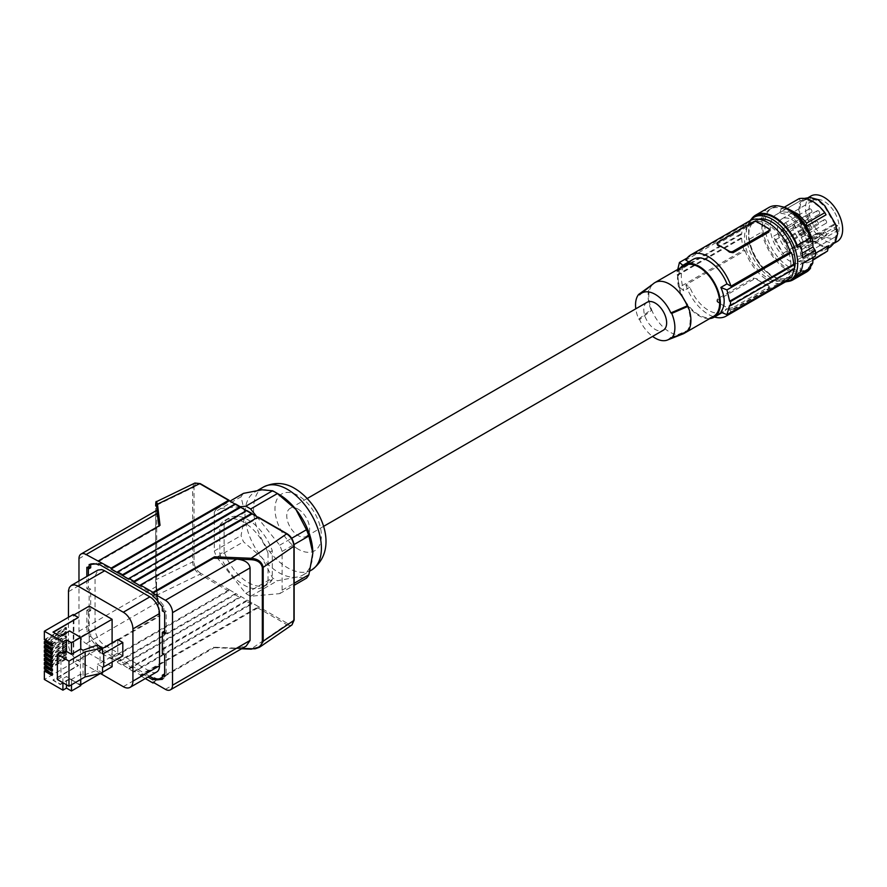 <?xml version="1.0" encoding="UTF-8"?>
<svg xmlns="http://www.w3.org/2000/svg" width="887" height="887" viewBox="0 0 887 887"><rect width="100%" height="100%" fill="white"/><g stroke="black" fill="none" stroke-linecap="round" stroke-linejoin="round"><path stroke-width="0.67" stroke-dasharray="4.43 3.33" d="M98.49 561.671L159.072 526.69L160.026 525.315M133.959 671.193L252.13 602.972A1.009 0.588 -60 0 1 251.42 604.202L133.959 672.013L133.959 671.193L140.379 674.907L258.56 606.675L257.84 607.917L286.678 624.559L251.198 648.974L213.601 647.211L236.718 648.153L246.154 646.113M251.42 604.202L246.42 601.319A1.009 0.588 -60 0 0 247.129 600.078L258.56 606.675M133.959 672.013L122.539 664.607L122.539 665.427L240 597.616A1.009 0.588 -60 0 0 240.721 596.374L122.539 664.607M246.42 601.319L128.959 669.131M117.55 572.669L235.72 504.448A1.009 0.588 120 0 0 235.51 503.982M243.493 493.36A53.519 30.901 -120 0 0 241.064 496.809L245 513.928A47.965 27.697 60 0 1 254.935 491.963A47.965 27.697 60 0 1 261.953 489.801A47.965 27.697 60 0 1 278.917 494.336M224.112 551.714L224.112 522.92A38.374 22.153 60 0 1 229.023 517.997A38.374 22.153 60 0 1 272.309 550.749L272.309 579.544A38.374 22.153 60 0 1 267.397 584.466A38.374 22.153 60 0 1 224.112 551.714L219.821 554.187L219.821 525.392L224.112 522.92M128.959 668.31L247.129 600.078L235.72 593.492A1.009 0.588 -60 0 1 235.011 594.733L117.55 662.545L117.55 661.724L235.72 593.492L229.29 589.777L228.58 591.019L111.119 658.83L98.49 651.546L98.49 650.714L159.072 615.733L160.026 616.021L98.49 651.546M258.56 517.631L257.84 517.221L258.56 517.631L140.379 585.852M252.13 513.917L247.129 511.034L128.959 579.255M246.919 510.568A1.009 0.588 120 0 1 247.129 511.034L246.42 510.624M292.023 624.891L289.705 625.523L286.789 624.625L287.388 623.328L257.84 606.264M153.007 682.192L213.601 647.211L214.543 647.499L153.728 682.602M140.379 674.907L140.379 675.728L257.84 607.917M140.379 675.728L145.313 678.577M230.01 590.199L200.462 573.135L199.741 574.366C195.439 571.361 193.067 567.214 192.645 561.948L192.645 487.628L193.665 484.08L194.929 483.027M228.58 591.019L199.741 574.366L157.465 594.855L160.026 616.021L159.072 615.733L156.522 586.44L156.799 510.313M78.976 581.007L78.976 631.211A10.101 5.832 -120 0 0 86.117 643.574L98.49 650.714M159.072 526.69L158.984 525.924M200.462 573.135C196.548 570.441 194.397 566.726 194.009 561.992L194.009 487.783L192.645 487.75L156.023 505.49L156.489 501.654M240.721 507.331L235.011 504.038M298.187 509.182A16.154 9.325 -120 0 0 290.116 508.384A16.154 9.325 -120 0 0 287.632 521.334A16.154 9.325 -120 0 0 298.187 535.571A16.154 9.325 -120 0 0 306.27 536.369A16.154 9.325 -120 0 0 308.743 523.419A16.154 9.325 -120 0 0 298.187 509.182M312.834 553.089A47.965 27.697 60 0 1 302.899 575.042A47.965 27.697 60 0 1 295.87 577.215A47.965 27.697 60 0 1 278.917 572.669A47.965 27.697 60 0 1 261.953 557.635A47.965 27.697 60 0 1 245 513.928L241.064 535.571A53.519 30.901 -120 0 0 243.493 541.813L261.953 557.635L272.564 577.98A53.519 30.901 -120 0 0 274.981 579.466A53.519 30.901 -120 0 0 277.409 580.774L295.87 577.215L306.481 578.18M240.255 506.721L216.716 508.828L230.01 501.144L199.741 483.67M216.716 508.828A53.519 30.901 60 0 0 214.288 512.265L241.064 496.809M214.288 512.265L214.288 551.038L241.064 535.571M256.676 516.544L279.704 545.195A53.519 30.901 60 0 1 282.121 551.426L282.121 590.199A53.519 30.901 60 0 1 279.704 593.636L250.633 596.241A53.519 30.901 60 0 1 245.788 593.447L216.716 557.269A53.519 30.901 60 0 1 214.288 551.038M216.716 557.269L243.493 541.813M245.788 593.447L272.564 577.98M250.633 596.241L277.409 580.774M279.704 593.636L294.14 585.309M282.121 590.199L294.14 583.258M282.121 551.426L294.063 544.54M279.704 545.195L291.679 538.276M219.821 525.392A38.374 22.153 60 0 1 224.744 520.469A38.374 22.153 60 0 1 268.029 553.222L272.309 550.749M268.029 553.222L268.029 582.016L272.309 579.544M268.029 582.016A38.374 22.153 60 0 1 263.106 586.939A38.374 22.153 60 0 1 219.821 554.187M88.367 609.302L86.837 610.178L89.155 611.52L89.155 590.088L90.685 589.201L90.685 610.644L88.367 609.302L88.367 630.735L90.685 632.076L90.685 636.201L89.155 637.088L94.92 644.25A10.101 5.832 -120 0 0 98.49 647.421L98.612 648.519L147.985 677.025M89.155 637.088L89.155 632.963L90.685 632.076M86.837 610.178L86.837 631.622L89.155 632.963M89.155 590.088L86.837 588.746L86.837 576.472M111.119 658.83L111.119 658.01L117.55 661.724M117.55 662.545L122.539 665.427M156.7 672.002A13.638 7.872 60 0 1 149.881 671.326L104.677 645.226A13.638 7.872 60 0 1 95.042 628.528L95.042 576.339L97.869 570.097M98.612 647.488L100.153 646.612L100.153 647.643L149.515 676.138M153.518 678.455L154.416 678.965L154.416 677.945M163.873 674.331L163.873 678.455L162.343 678.588M163.873 631.455L163.873 652.899L166.202 654.24L166.202 675.672L164.672 674.785M164.672 631.91L166.202 632.797L166.202 611.365L163.873 610.023L163.873 605.899L158.108 598.725A10.101 5.832 -120 0 0 154.538 595.565L153.007 596.441M152.886 596.374L154.538 595.565M154.416 595.487L154.416 594.456L100.153 563.123L100.153 564.154L98.49 564.964M90.685 564.387L90.685 563.644L96.45 563.123A10.101 5.832 60 0 1 100.02 564.088M88.367 568.19L88.367 566.427L90.685 567.769M90.685 589.201L88.367 587.859L88.367 575.585M90.685 636.201L96.45 643.374A10.101 5.832 -120 0 0 100.02 646.534L98.49 647.421M100.453 673.499L78.089 660.582A13.638 7.872 60 0 1 68.443 643.884L68.443 617.297M117.816 639.605L117.816 652.998L122.816 655.881M112.106 666.702L89.254 653.508L73.621 662.545L78.355 665.272L53.009 679.908L60.327 684.132L69.607 678.777L80.761 684.797M89.254 606.109L89.254 653.508M112.106 662.068L112.106 642.898M57.378 679.52L60.948 677.457L62.91 678.599L66.481 676.537L71.481 679.42L80.761 674.065L83.056 675.384L97.437 670.084L102.548 673.033M60.948 652.355L60.948 677.457M102.548 667.179L97.437 664.23L97.437 670.084M83.056 675.384L83.056 650.282M97.437 644.971L97.437 650.825L100.043 649.861L100.043 663.265L97.437 664.23M53.364 632.287L60.327 636.722L69.607 630.945M80.761 679.42L80.761 674.065M69.607 678.777L80.761 685.629M69.607 631.367L80.407 637.598L80.407 685.008M73.621 662.545L73.987 614.924M73.621 615.134L78.355 617.862M100.286 673.532L102.548 672.224M69.607 679.187L60.327 684.542L53.009 680.318L78.355 665.682L73.266 662.744L44.35 679.442M71.481 684.775L71.481 679.42M66.481 684.775L66.481 676.537M62.91 682.724L62.91 678.599M52.045 645.27L52.754 645.681L52.754 643.707L45.78 639.682L45.78 640.503M52.045 646.091L52.754 645.681M44.35 639.682L65.771 627.309L65.771 629.282L66.481 629.692L45.78 641.656M65.771 629.282L45.78 640.824M45.78 644.694L45.78 643.862L52.754 647.898L52.045 648.308M44.35 643.862L65.771 631.5L65.771 633.473L66.481 633.883L66.481 631.91L45.78 643.862M66.481 633.883L45.78 645.836M65.771 631.5L66.481 631.91M52.045 650.282L52.754 649.872L52.754 647.898M52.045 649.461L52.754 649.872M65.771 633.473L45.78 645.015M45.78 648.874L45.78 648.053L66.481 636.101L66.481 638.075L45.78 650.027M52.045 653.641L52.754 654.063L52.754 652.078L45.78 648.053M52.045 654.473L52.754 654.063M44.35 648.053L65.771 635.691L65.771 637.664L66.481 638.075M65.771 637.664L45.78 649.206M52.045 657.832L52.754 658.243L52.754 656.269L45.78 652.244L66.481 640.292L65.771 639.871L65.771 641.855L66.481 642.266L45.78 654.218M45.78 653.065L45.78 652.244M52.045 658.653L52.754 658.243M65.771 641.855L45.78 653.397M52.045 662.024L52.754 662.434L52.754 660.46L45.78 656.435L66.481 644.472L65.771 644.062L65.771 646.035L66.481 646.457L45.78 658.409M45.78 657.256L45.78 656.435M52.045 662.844L52.754 662.434M65.771 646.035L45.78 657.577M52.045 666.215L52.754 666.625L52.754 664.651L45.78 660.615L66.481 648.663L65.771 648.253L65.771 650.226L66.481 650.637L45.78 662.6M45.78 661.447L45.78 660.615M52.045 667.035L52.754 666.625M65.771 650.226L45.78 661.769M52.045 670.395L52.754 670.816L52.754 668.831L45.78 664.806L66.481 652.854L65.771 652.444L65.771 654.418L66.481 654.828L45.78 666.78M45.78 665.638L45.78 664.806M52.045 671.226L52.754 670.816M65.771 654.418L45.78 665.96M52.045 674.586L52.754 674.996L52.754 673.022L45.78 668.998L66.481 657.045L65.771 656.624L65.771 658.609L66.481 659.019L45.78 670.971M45.78 669.818L45.78 668.998M52.045 675.417L52.754 674.996M65.771 658.609L45.78 670.151M73.266 662.744L73.266 614.514M44.35 668.998L65.771 656.624M44.35 664.806L65.771 652.444M44.35 660.615L65.771 648.253M44.35 656.435L65.771 644.062M44.35 652.244L65.771 639.871M52.045 673.433L52.754 673.022M66.481 659.019L66.481 657.045M52.045 669.253L52.754 668.831M66.481 654.828L66.481 652.854M52.045 665.062L52.754 664.651M66.481 650.637L66.481 648.663M52.045 660.87L52.754 660.46M66.481 646.457L66.481 644.472M52.045 656.679L52.754 656.269M66.481 642.266L66.481 640.292M65.771 635.691L66.481 636.101M52.045 652.499L52.754 652.078M65.771 627.309L66.481 627.719L45.78 639.682M52.045 644.117L52.754 643.707M66.481 629.692L66.481 627.719M117.816 652.998L100.043 663.265M102.548 648.419L100.043 649.861M102.548 653.774L97.437 650.825M98.612 648.519L100.153 647.643M152.886 679.852L154.416 678.965M166.202 675.672L164.672 676.559M163.873 678.455L162.343 679.342M164.672 655.116L166.202 654.24M162.343 653.774L163.873 652.899M162.343 606.786L163.873 605.899M163.873 610.023L162.343 610.899M164.672 612.241L166.202 611.365M164.672 633.684L166.202 632.797M152.886 595.343L154.416 594.456M88.367 566.427L86.837 567.314M86.837 588.746L88.367 587.859M90.685 563.644L89.155 564.531M99.51 564.531L100.153 564.154M98.612 564.01L100.153 563.123M90.685 610.644L89.155 611.52M88.367 630.735L86.837 631.622M159.083 615.811L155.668 580.142L155.668 510.967L155.668 580.176L157.465 594.855L156.456 594.068L155.668 580.176L155.668 505.978M156.456 594.146L157.465 602.384L86.117 643.574M229.29 589.777L111.119 658.01M647.133 302.256A16.154 9.325 -120 0 0 644.661 315.207A16.154 9.325 -120 0 0 655.216 329.443A16.154 9.325 -120 0 0 663.288 330.241M682.813 334A29.282 16.908 60 0 1 651.768 310.14L650.947 309.663L638.718 319.098A27.819 16.055 60 0 1 635.813 308.798M638.718 319.098L639.571 319.586A26.81 15.478 60 0 0 652.599 336.417M684.309 265.634A29.282 16.908 -120 0 0 678.245 279.039A29.282 16.908 -120 0 0 691.028 308.51A29.282 16.908 -120 0 0 713.591 316.36M688.046 331.084L687.214 330.607A29.282 16.908 -120 0 0 690.197 319.963A29.282 16.908 -120 0 0 687.214 305.871M670.849 337.648L687.214 330.607A29.282 16.908 60 0 1 686.006 331.971M639.571 294.85L651.768 285.403A29.282 16.908 -120 0 0 648.785 296.047A29.282 16.908 -120 0 0 651.768 310.14L639.571 319.586M680.429 267.874A30.291 17.485 -120 0 0 683.799 299.739A30.291 17.485 -120 0 0 709.711 318.599M689.853 287.2L683.744 290.725A176.713 102.027 180 0 1 679.431 287.2L743.916 249.968L745.091 250.655L685.828 284.871L689.853 287.2A30.291 17.485 -120 0 0 723.559 311.769A30.291 17.485 -120 0 0 726.963 308.621L720.854 312.146M723.559 311.769L722.04 312.645L723.559 311.769M693.268 259.303A30.291 17.485 -120 0 0 689.853 262.463L688.822 261.865M726.963 308.621L730.988 310.938L790.25 276.722L791.437 277.409M794.397 268.805L793.677 268.395L729.646 305.361M717.694 298.775L716.951 299.994L717.694 301.425A35.347 20.401 -120 0 0 723.581 305.638L717.694 302.234A2.528 1.452 0 0 1 716.951 301.203A2.528 1.452 0 0 1 717.694 300.172L717.694 298.775L753.396 278.163L756.966 278.751A35.347 20.401 -120 0 0 762.853 282.964A35.347 20.401 -120 0 0 768.752 285.547L768.752 287.033L733.039 307.645L733.039 309.031A2.528 1.452 180 0 1 729.469 309.031L723.581 305.638A35.347 20.401 -120 0 0 729.469 308.221L733.039 307.645M733.039 309.031L768.752 288.419A2.528 1.452 0 0 0 769.484 287.388L769.184 285.736L768.752 286.357L756.966 279.56A2.528 1.452 180 0 0 753.396 279.56L717.694 300.172M685.828 284.871A35.347 20.401 -120 0 0 714.456 317.025M729.546 313.133A35.347 20.401 -120 0 0 730.988 310.938M745.091 250.655A35.347 20.401 -120 0 0 785.35 281.933M788.809 278.917A35.347 20.401 -120 0 0 790.25 276.722M769.484 287.388A2.528 1.452 0 0 0 768.752 286.357M689.853 262.463L683.744 265.989A176.713 102.027 180 0 1 682.923 265.335M743.916 249.968A36.855 21.277 60 0 1 741.676 238.37L740.955 237.96A37.864 21.865 60 0 1 740.955 233.835L741.676 234.246A36.855 21.277 60 0 1 743.916 225.231L745.091 225.919L685.828 260.135M743.916 225.231L687.27 257.94M717.694 245.333L717.694 243.847L753.396 223.236L756.966 222.659A35.347 20.401 60 0 1 762.853 225.243A35.347 20.401 60 0 1 768.752 229.456L768.752 228.646M769.484 230.886L768.752 229.456M745.091 225.919A35.347 20.401 60 0 1 750.003 220.708M793.677 268.395A36.855 21.277 60 0 1 793.61 269.26M790.882 264.559A32.819 18.949 -120 0 0 776.491 231.629A32.819 18.949 -120 0 0 751.267 222.903A32.819 18.949 -120 0 0 744.47 238.082A32.819 18.949 -120 0 0 758.862 271.012A32.819 18.949 -120 0 0 784.086 279.738A32.819 18.949 -120 0 0 790.882 264.559M741.676 238.37L677.646 275.336A176.713 102.027 180 0 1 677.08 274.837L677.08 270.712L740.955 233.835M679.431 287.2L677.646 275.336M677.779 269.404L677.646 271.211A176.713 102.027 180 0 1 677.08 270.712M683.744 265.989C680.54 271.677 680.54 279.926 683.744 290.725M741.676 234.246L677.646 271.211M740.955 237.96L677.08 274.837M758.651 219.2A32.819 18.949 -120 0 0 755.591 220.408A32.819 18.949 -120 0 0 748.794 235.587A32.819 18.949 -120 0 0 763.175 268.528A32.819 18.949 -120 0 0 788.41 277.254A32.819 18.949 -120 0 0 793.255 271.832M750.069 220.675A36.356 20.989 -120 0 0 746.289 233.991A36.356 20.989 -120 0 0 759.427 267.464A36.356 20.989 -120 0 0 785.416 281.889M806.272 272.176A37.365 21.576 60 0 1 780.383 265.013A37.365 21.576 60 0 1 761.889 232.028L761.889 217.936L748.672 225.564L748.672 232.605A36.356 20.989 -120 0 0 764.539 269.193A36.356 20.989 -120 0 0 792.557 278.928M800.218 272.364L800.473 264.204L802.824 263.361M812.947 257.518L800.473 264.204M812.969 256.986L815.319 256.143M761.889 217.936A37.365 21.576 60 0 1 768.907 207.469M810.64 264.293A35.347 20.401 60 0 1 805.263 270.435A35.347 20.401 60 0 1 769.916 250.023A35.347 20.401 60 0 1 769.916 209.21A35.347 20.401 60 0 1 810.64 241.963M810.563 266.555A35.347 20.401 60 0 1 807.403 269.193A35.347 20.401 60 0 1 772.056 248.792A35.347 20.401 60 0 1 772.056 207.979A35.347 20.401 60 0 1 781.225 206.538M770.936 233.547A27.519 15.888 -120 0 0 803.489 262.419A27.519 15.888 -120 0 0 808.523 243.626A27.519 15.888 -120 0 0 775.97 214.754A27.519 15.888 -120 0 0 770.936 233.547M830.088 245.61L834.734 240.61L836.774 232.871L834.734 224.211L824.688 206.804L818.202 200.706L810.474 198.599L803.833 200.129L803.167 199.054L799.608 203.533L798.777 210.895L799.608 220.73L803.167 230.831L810.13 238.969L818.235 244.601L825.021 247.562L830.687 246.719L830.088 245.61L834.556 243.027L830.088 245.61L824.688 246.42L818.202 243.581L818.235 244.601M828.547 245.732L826.895 248.349L823.812 250.622L818.845 251.32L814.31 250.101L797.535 259.78L803.145 261.055L807.902 259.869L803.489 262.419M815.441 253.294L811.771 255.412L807.902 259.869M783.044 253.316L803.378 241.574L794.164 224.356L773.83 236.097L783.343 254.236L774.861 240.233L773.83 236.097M803.833 200.129L808.301 197.546L803.833 200.129L800.429 204.398L799.642 211.428L800.429 220.808L803.833 230.443L803.167 230.831M818.202 243.581L810.474 238.215L803.833 230.443M836.774 232.871L837.694 233.37M830.088 215.286L830.687 214.942M818.202 200.706L818.235 199.664M775.97 214.754L804.598 198.378M798.777 210.895L799.642 211.428M834.756 212.592A21.343 12.329 60 0 1 834.689 237.272A21.343 12.329 60 0 1 813.412 224.91A21.343 12.329 60 0 1 813.346 200.307A21.343 12.329 60 0 1 834.756 212.592M837.217 241.486A26.255 15.157 60 0 1 810.962 226.329A26.255 15.157 60 0 1 810.962 196.016M806.97 243.093L837.583 225.719A21.332 12.318 60 0 1 837.583 230.664L806.97 248.038A20.955 12.096 60 0 1 802.724 255.279A20.955 12.096 60 0 1 781.835 243.149A20.955 12.096 60 0 1 781.769 218.989A20.955 12.096 60 0 1 802.79 231.052A20.955 12.096 60 0 1 806.97 243.093L804.986 241.94A3.027 1.752 60 0 0 803.467 241.796L833.813 224.267A3.027 1.752 60 0 1 835.332 224.422L804.986 241.94M837.583 230.664L835.332 229.367A3.027 1.752 60 0 1 833.348 226.695A3.027 1.752 60 0 1 833.813 224.267M835.332 229.367L804.986 246.885A3.027 1.752 60 0 1 803.001 244.224A3.027 1.752 60 0 1 803.467 241.796M837.583 225.719L835.332 224.422M804.986 246.885L806.97 248.038M793.677 247.462A2.018 1.164 60 0 1 794.996 249.247A2.018 1.164 60 0 1 794.685 250.866A2.018 1.164 60 0 1 793.677 250.766A2.018 1.164 60 0 1 792.357 248.981A2.018 1.164 60 0 1 792.668 247.362A2.018 1.164 60 0 1 793.677 247.462M800.54 246.375A2.018 1.164 60 0 1 801.859 248.16A2.018 1.164 60 0 1 801.549 249.779A2.018 1.164 60 0 1 800.54 249.679A2.018 1.164 60 0 1 799.22 247.894A2.018 1.164 60 0 1 799.531 246.276A2.018 1.164 60 0 1 800.54 246.375M800.54 234.024A2.018 1.164 60 0 1 801.859 235.809A2.018 1.164 60 0 1 801.549 237.428A2.018 1.164 60 0 1 800.54 237.328A2.018 1.164 60 0 1 799.22 235.543A2.018 1.164 60 0 1 799.531 233.924A2.018 1.164 60 0 1 800.54 234.024M785.871 240.288A2.018 1.164 60 0 1 787.19 242.062A2.018 1.164 60 0 1 786.88 243.681A2.018 1.164 60 0 1 785.871 243.581A2.018 1.164 60 0 1 784.551 241.807A2.018 1.164 60 0 1 784.862 240.189A2.018 1.164 60 0 1 785.871 240.288M792.313 235.454A2.018 1.164 60 0 1 793.632 237.228A2.018 1.164 60 0 1 793.322 238.847A2.018 1.164 60 0 1 792.313 238.747A2.018 1.164 60 0 1 790.993 236.962A2.018 1.164 60 0 1 791.304 235.354A2.018 1.164 60 0 1 792.313 235.454M793.677 225.01A2.018 1.164 60 0 1 794.996 226.795A2.018 1.164 60 0 1 794.685 228.414A2.018 1.164 60 0 1 793.677 228.314A2.018 1.164 60 0 1 792.357 226.529A2.018 1.164 60 0 1 792.668 224.91A2.018 1.164 60 0 1 793.677 225.01M782.489 229.777A2.018 1.164 60 0 1 783.809 231.562A2.018 1.164 60 0 1 783.498 233.181A2.018 1.164 60 0 1 782.489 233.081A2.018 1.164 60 0 1 781.17 231.296A2.018 1.164 60 0 1 781.48 229.678A2.018 1.164 60 0 1 782.489 229.777M785.871 223.169A2.018 1.164 60 0 1 787.19 224.954A2.018 1.164 60 0 1 786.88 226.573A2.018 1.164 60 0 1 785.871 226.473A2.018 1.164 60 0 1 784.551 224.688A2.018 1.164 60 0 1 784.862 223.069A2.018 1.164 60 0 1 785.871 223.169M818.313 233.237A2.018 1.164 60 0 1 819.632 235.022A2.018 1.164 60 0 1 819.322 236.641A2.018 1.164 60 0 1 818.313 236.541A2.018 1.164 60 0 1 816.994 234.756A2.018 1.164 60 0 1 817.304 233.137A2.018 1.164 60 0 1 818.313 233.237M825.176 232.15A2.018 1.164 60 0 1 826.496 233.935A2.018 1.164 60 0 1 826.185 235.554A2.018 1.164 60 0 1 825.176 235.454A2.018 1.164 60 0 1 823.857 233.669A2.018 1.164 60 0 1 824.167 232.05A2.018 1.164 60 0 1 825.176 232.15M825.176 219.81A2.018 1.164 60 0 1 826.496 221.584A2.018 1.164 60 0 1 826.185 223.202A2.018 1.164 60 0 1 825.176 223.103A2.018 1.164 60 0 1 823.857 221.329A2.018 1.164 60 0 1 824.167 219.71A2.018 1.164 60 0 1 825.176 219.81M810.507 226.063A2.018 1.164 60 0 1 811.827 227.848A2.018 1.164 60 0 1 811.516 229.467A2.018 1.164 60 0 1 810.507 229.367A2.018 1.164 60 0 1 809.188 227.582A2.018 1.164 60 0 1 809.498 225.963A2.018 1.164 60 0 1 810.507 226.063M816.949 221.229A2.018 1.164 60 0 1 818.269 223.003A2.018 1.164 60 0 1 817.958 224.622A2.018 1.164 60 0 1 816.949 224.522A2.018 1.164 60 0 1 815.63 222.748A2.018 1.164 60 0 1 815.929 221.129A2.018 1.164 60 0 1 816.949 221.229M818.313 210.784A2.018 1.164 60 0 1 819.632 212.57A2.018 1.164 60 0 1 819.322 214.188A2.018 1.164 60 0 1 818.313 214.089A2.018 1.164 60 0 1 816.994 212.303A2.018 1.164 60 0 1 817.304 210.685A2.018 1.164 60 0 1 818.313 210.784M807.126 215.563A2.018 1.164 60 0 1 808.445 217.337A2.018 1.164 60 0 1 808.135 218.956A2.018 1.164 60 0 1 807.126 218.856A2.018 1.164 60 0 1 805.806 217.071A2.018 1.164 60 0 1 806.117 215.463A2.018 1.164 60 0 1 807.126 215.563M810.507 208.955A2.018 1.164 60 0 1 811.827 210.729A2.018 1.164 60 0 1 811.516 212.348A2.018 1.164 60 0 1 810.507 212.248A2.018 1.164 60 0 1 809.188 210.474A2.018 1.164 60 0 1 809.498 208.855A2.018 1.164 60 0 1 810.507 208.955M803.378 241.574L801.416 243.803L783.343 254.236M801.416 243.803L792.934 229.8L794.164 224.356M792.934 229.8L774.861 240.233M824.921 253.25L820.564 254.536L815.596 253.926L813.49 253.172L814.31 250.101M813.49 253.172L798.976 261.543L806.97 262.807L810.308 261.687L812.88 259.581M811.771 255.412L813.013 259.436M798.976 261.543L797.535 259.78M789.142 209.399L781.081 209.055L779.906 212.603C788.499 210.308 797.103 214.964 805.695 226.573L805.895 225.908M784.208 207.259L781.081 209.055M779.906 212.603L800.251 200.861L799.154 198.621M800.251 200.861C808.844 198.566 817.437 203.223 826.03 214.831M787.257 281.523A37.365 21.576 60 0 1 748.672 239.656L761.889 232.028M756.201 215.962A36.356 20.989 -120 0 0 748.672 232.605L748.672 239.656M748.672 225.564A37.365 21.576 60 0 1 751.311 219.255M802.214 253.216L800.473 254.225L800.218 245.766M802.824 257.795L800.473 254.225M651.446 285.215L651.768 285.403A29.282 16.908 60 0 1 653.641 283.474M650.947 309.663A30.291 17.485 60 0 1 650.947 284.927M235.011 594.733L240 597.616M257.84 517.221L287.388 534.273C291.302 536.968 293.453 540.682 293.841 545.427L293.907 546.215M293.841 545.427L293.907 620.412M293.841 619.625C293.453 623.916 291.302 625.147 287.388 623.328M165.381 689.332L236.718 648.153L242.251 648.375M194.009 561.992L192.645 561.948L156.023 579.688M156.522 586.44L78.976 631.211M194.009 487.783C194.397 483.493 196.548 482.262 200.462 484.08M156.522 513.883L78.976 558.655M298.187 549.175A32.819 18.949 60 0 1 274.981 508.972A32.819 18.949 60 0 1 298.187 495.578A32.819 18.949 60 0 1 321.393 535.77A32.819 18.949 60 0 1 298.187 549.175M311.459 570.097A47.965 27.697 60 0 1 287.477 567.724A47.965 27.697 60 0 1 270.524 552.69A47.965 27.697 60 0 1 263.494 487.018M78.089 660.582L104.677 645.226M123.282 686.682L149.881 671.326M68.443 643.884L95.042 628.528M68.443 591.696L95.042 576.339M96.45 643.374L94.92 644.25M158.108 598.725L156.578 599.612M96.45 563.123L94.92 564.01M768.752 288.419L768.752 287.033M729.469 308.221L729.469 309.031M717.694 302.234L717.694 301.425M756.966 278.751L756.966 279.56M753.396 278.163L753.396 279.56M756.966 222.659L756.966 221.85M753.396 223.236L753.396 221.85M717.694 243.847L717.694 242.461M800.429 220.808L799.608 220.73M810.474 238.215L810.13 238.969M824.688 246.42L825.021 247.562M834.734 240.61L835.554 241.486M834.734 224.211L835.554 224.289M824.688 206.804L825.021 206.05M810.474 198.599L810.13 197.457M800.429 204.398L799.608 203.533M241.552 648.774L214 647.654M254.935 491.963L257.795 490.311M224.744 520.469L229.023 517.997M263.106 586.939L267.397 584.466M307.301 498.461L290.116 508.384M716.951 301.203L716.951 299.994M755.591 220.408L751.267 222.903M805.263 270.435L807.403 269.193M769.916 209.21L772.056 207.979M828.114 248.205L824.666 250.189M802.724 255.279L834.689 237.272M794.685 250.866L819.322 236.641M801.549 249.779L826.185 235.554M801.549 237.428L826.185 223.202M786.88 243.681L811.516 229.467M793.322 238.847L817.958 224.622M794.685 228.414L819.322 214.188M783.498 233.181L808.135 218.956M786.88 226.573L811.516 212.348M812.869 260.213L810.419 261.621M784.862 240.189L809.498 225.963M788.41 277.254L784.086 279.738M784.862 223.069L809.498 208.855M323.467 526.446L306.27 536.369M792.668 247.362L817.304 233.137M302.899 575.042L310.04 570.918M791.304 235.354L815.929 221.129M799.531 246.276L824.167 232.05M792.668 224.91L817.304 210.685M781.769 218.989L813.346 200.307M799.531 233.924L824.167 219.71M781.48 229.678L806.117 215.463"/><path stroke-width="1.33" d="M251.132 559.686C257.463 560.063 261.199 562.691 262.33 567.558L263.184 567.347C261.964 561.914 257.973 558.888 251.198 558.278L251.132 559.686L213.601 558.167L214.543 556.803L153.007 592.328L153.007 593.148L213.601 558.167M133.959 581.318L133.959 582.149L252.13 513.917A1.009 0.588 120 0 0 251.42 513.506L133.959 581.318L128.959 578.435L246.42 510.624L240.721 507.331A1.009 0.588 120 0 0 240.51 506.865L235.51 503.982A1.009 0.588 120 0 0 235.011 504.038L229.29 500.734L111.119 568.966L111.119 568.135L228.58 500.323L199.741 483.67L157.465 504.16L156.456 505.025L157.465 513.34L86.117 554.53A10.101 5.832 -120 0 0 81.072 554.031A10.101 5.832 -120 0 0 78.976 558.655L78.976 581.007M229.29 500.734L228.58 500.323L229.29 500.734M111.119 568.135L86.117 554.53M98.49 560.85L160.026 525.315L157.465 504.16L156.489 501.654L194.929 483.027L199.741 483.67M240.51 506.865A1.009 0.588 120 0 0 240 506.92L122.539 574.732L122.539 575.552L128.959 579.255L128.959 578.435M240.255 506.721L245.788 506.222L272.564 490.766L261.953 489.801L243.493 493.36L230.01 501.144M258.56 517.631L257.84 517.221L140.379 585.032L140.379 585.852L133.959 582.149M240.721 507.331L122.539 575.552M251.919 513.462L246.919 510.568A1.009 0.588 120 0 0 246.42 510.624L251.42 513.506M140.379 585.032L153.007 592.328M293.841 619.625L292.023 624.891L294.14 620.046L294.14 545.838C293.519 540.405 291.202 536.402 287.188 533.819L258.35 517.165M252.13 513.917L286.678 533.863C291.058 536.835 293.475 540.948 293.907 546.215L293.907 620.412L262.33 641.767C261.199 646.534 257.463 648.863 251.132 648.73L255.112 648.796L259.392 647.31L263.184 641.556L263.184 567.347L293.907 546.215L293.841 545.427M170.426 689.831L246.154 646.113L250.067 640.447L250.067 567.891C249.258 562.857 244.812 559.93 236.718 559.098L165.381 600.288A10.101 5.832 60 0 1 172.521 612.651L172.521 685.219A10.101 5.832 60 0 1 170.426 689.831A10.101 5.832 60 0 1 165.381 689.332L153.007 682.192L153.007 683.023L153.728 682.602M145.313 678.577L153.007 683.023M153.007 593.148L165.381 600.288M81.072 554.031L156.799 510.313L158.984 525.924M240 506.92L235.011 504.038L117.55 571.849L117.55 572.669L111.119 568.966M117.55 571.849L122.539 574.732M245.788 506.222A53.519 30.901 60 0 1 250.633 509.016L277.409 493.56A53.519 30.901 -120 0 0 274.981 492.074A53.519 30.901 -120 0 0 272.564 490.766M256.676 516.544L250.633 509.016M294.14 585.309L306.481 578.18A53.519 30.901 -120 0 0 308.898 574.743L312.834 553.089L308.898 535.97A53.519 30.901 -120 0 0 306.481 529.727L295.87 509.382L277.409 493.56M294.14 583.258L308.898 574.743M294.063 544.54L308.898 535.97M291.679 538.276L306.481 529.727M278.917 494.336L274.981 492.074L278.917 494.336A47.965 27.697 60 0 1 295.87 509.382A47.965 27.697 60 0 1 312.834 553.089M147.985 677.025L152.886 679.852L152.886 678.821L154.416 677.945L152.886 678.821M86.837 576.472L86.837 567.314L89.155 568.645L89.155 564.531L94.92 564.01A10.101 5.832 60 0 1 98.49 564.964L98.612 564.01L152.886 595.343L153.007 596.441A10.101 5.832 -120 0 1 156.578 599.612L162.343 606.786L162.343 610.899L164.672 612.241L164.672 633.684L162.343 632.342L162.343 653.774L164.672 655.116L164.672 676.559L162.343 675.218L162.343 679.342L156.578 679.852A10.101 5.832 60 0 1 153.007 678.899M130.101 687.358A13.638 7.872 60 0 0 132.917 681.116L132.917 628.927A13.638 7.872 60 0 0 123.282 612.23L77.612 585.875L74.397 584.843L71.27 585.453L97.869 570.097L101.706 569.598L104.267 570.541L149.881 596.873A13.638 7.872 60 0 1 159.516 613.571L159.516 665.76A13.638 7.872 60 0 1 156.7 672.002L130.101 687.358A13.638 7.872 60 0 1 123.282 686.682L100.453 673.499M149.515 676.138L153.518 678.455M162.343 678.588L158.108 678.965A10.101 5.832 60 0 1 154.538 678.012M164.672 674.785L163.873 674.331L162.343 675.218M162.343 632.342L163.873 631.455L164.672 631.91M89.155 568.645L90.685 567.769L90.685 564.387M88.367 575.585L88.367 568.19M68.443 617.297L68.487 590.631L69.363 587.471L71.27 585.453M103.701 666.924L122.816 655.881L122.816 642.487L103.701 653.519L103.701 666.924L102.548 667.179L102.548 673.033L85.141 676.892L85.141 651.79L68.986 661.114L57.378 654.418L60.948 652.355L62.91 653.486L62.91 641.922L44.35 631.211L44.35 639.682L52.045 644.117L52.045 646.091L44.35 641.656L44.35 643.862L52.045 648.308L52.045 650.282L44.35 645.836L44.35 648.053L52.045 652.499L52.045 654.473L44.35 650.027L44.35 652.244L52.045 656.679L52.045 658.653L44.35 654.218L44.35 656.435L52.045 660.87L52.045 662.844L44.35 658.409L44.35 660.615L52.045 665.062L52.045 667.035L44.35 662.6L44.35 664.806L52.045 669.253L52.045 671.226L44.35 666.78L44.35 668.998L52.045 673.433L52.045 675.417L44.35 670.971L44.35 679.442L62.91 690.164L62.91 682.724M102.548 648.419L117.816 639.605L122.816 642.487M112.106 642.898L112.106 619.292L89.254 606.109L73.987 614.924M102.548 672.224L112.106 666.702L112.106 662.068M68.986 661.114L68.986 686.228L57.378 679.52L57.378 654.418M68.986 686.228L85.141 676.892M62.91 653.486L66.481 651.424L71.481 654.318L80.761 648.951L83.056 650.282L97.437 644.971L102.548 647.92L85.141 651.79M103.701 653.519L102.548 653.774L102.548 647.92M53.364 632.287L78.355 617.452L53.009 632.087L60.327 636.312L69.607 630.945L80.761 637.387L80.761 648.951M62.91 690.164L66.481 688.101L71.481 690.984L80.761 685.629L80.761 679.42M112.106 619.292L71.481 642.753L66.481 639.86L62.91 641.922M80.761 684.797L100.286 673.532M71.481 690.984L71.481 684.775M66.481 688.101L66.481 684.775M78.355 617.452L73.266 614.514L44.35 631.211M52.045 645.27L45.78 641.656L45.78 640.503M45.78 640.824L44.35 641.656M52.045 649.461L45.78 645.836L45.78 644.694M45.78 645.015L44.35 645.836M52.045 653.641L45.78 650.027L45.78 648.874M45.78 649.206L44.35 650.027M52.045 657.832L45.78 654.218L45.78 653.065M45.78 653.397L44.35 654.218M52.045 662.024L45.78 658.409L45.78 657.256M45.78 657.577L44.35 658.409M52.045 666.215L45.78 662.6L45.78 661.447M45.78 661.769L44.35 662.6M52.045 670.395L45.78 666.78L45.78 665.638M45.78 665.96L44.35 666.78M52.045 674.586L45.78 670.971L45.78 669.818M45.78 670.151L44.35 670.971M71.481 654.318L71.481 642.753M66.481 651.424L66.481 639.86M98.612 565.041L99.51 564.531M323.467 526.446L663.288 330.241A16.154 9.325 -120 0 0 665.771 317.291A16.154 9.325 -120 0 0 655.216 303.055A16.154 9.325 -120 0 0 647.133 302.256L307.301 498.461M635.813 308.798A27.819 16.055 60 0 1 638.718 294.362L639.571 294.85A26.81 15.478 60 0 1 640.702 293.797A26.81 15.478 60 0 1 670.849 312.911L671.714 313.41A27.819 16.055 60 0 1 671.714 338.147L688.046 331.084A30.291 17.485 60 0 0 688.046 306.348L671.714 313.41M671.714 338.147L670.849 337.648A26.81 15.478 60 0 1 667.401 340.043A26.81 15.478 60 0 1 652.599 336.417M686.006 331.971A29.282 16.908 60 0 1 684.132 333.368L713.591 316.36A29.282 16.908 -120 0 0 719.656 302.955A29.282 16.908 -120 0 0 706.872 273.484A29.282 16.908 -120 0 0 684.309 265.634L654.85 282.643A29.282 16.908 60 0 1 687.214 305.871L688.046 306.348M684.132 333.368A29.282 16.908 60 0 1 682.813 334L667.401 340.043M709.711 318.599A30.291 17.485 -120 0 0 714.09 317.236A30.291 17.485 -120 0 0 714.102 282.254A30.291 17.485 -120 0 0 683.799 264.769L683.799 264.769A30.291 17.485 -120 0 0 680.429 267.874M714.09 317.236A30.291 17.485 -120 0 0 714.102 317.236L722.04 312.645L714.09 317.236M693.268 259.303L683.799 264.769L693.268 259.303A30.291 17.485 -120 0 1 726.963 283.884L720.854 287.41C725.278 297.5 725.278 305.749 720.854 312.146A176.713 102.027 0 0 0 726.952 314.63L791.437 277.409A36.855 21.277 60 0 0 793.61 269.26M726.963 283.884L730.988 286.202A35.347 20.401 60 0 0 690.74 254.924A35.347 20.401 60 0 0 685.828 260.135L688.822 261.865M720.854 287.41A176.713 102.027 0 0 0 726.952 289.905L791.437 252.673L790.25 251.986L730.988 286.202M726.952 314.63L729.646 305.361A176.713 102.027 0 0 0 730.522 305.682L730.522 301.558A176.713 102.027 0 0 1 729.646 301.236L726.952 289.905M729.646 301.236L793.677 264.271L794.397 264.681A37.864 21.865 60 0 1 794.397 268.805L730.522 305.682M794.397 264.681L730.522 301.558M714.456 317.025A35.347 20.401 -120 0 0 726.076 316.149A35.347 20.401 -120 0 0 729.546 313.133M726.076 316.149L785.35 281.933A35.347 20.401 -120 0 0 788.809 278.917M682.923 265.335A176.713 102.027 180 0 1 679.431 262.463L677.779 269.404M687.27 257.94L679.431 262.463M733.039 252.717L768.752 232.106L769.484 229.678A2.528 1.452 0 0 0 768.752 228.646L756.966 221.85A2.528 1.452 180 0 0 753.396 221.85L717.694 242.461A2.528 1.452 0 0 0 716.951 243.493A2.528 1.452 0 0 0 717.694 244.524L723.581 247.916A35.347 20.401 60 0 1 729.469 252.13L733.039 252.717L733.039 251.32A2.528 1.452 180 0 1 729.469 251.32L723.581 247.916A35.347 20.401 60 0 0 717.694 245.333L717.694 244.524M716.951 243.493L717.694 245.333M690.74 254.924L750.003 220.708A35.347 20.401 60 0 1 790.25 251.986M768.752 232.106L768.752 230.709L733.039 251.32M768.752 230.709A2.528 1.452 0 0 0 769.484 229.678M793.677 264.271A36.855 21.277 -120 0 0 791.437 252.673M794.397 268.761A32.819 18.949 -120 0 0 795.207 262.064A32.819 18.949 -120 0 0 782.633 231.152A32.819 18.949 -120 0 0 758.651 219.2M785.416 281.889A36.356 20.989 -120 0 0 790.173 280.314A36.356 20.989 -120 0 0 797.701 263.672A36.356 20.989 -120 0 0 781.835 227.083A36.356 20.989 -120 0 0 753.817 217.348A36.356 20.989 -120 0 0 750.069 220.675M793.255 271.832A32.819 18.949 -120 0 0 794.386 268.816M790.173 280.314L792.557 278.928A36.356 20.989 -120 0 0 797.358 274.016L800.218 272.364A36.356 20.989 -120 0 0 802.824 263.361L815.319 256.143A36.356 20.989 -120 0 0 815.441 253.427A36.356 20.989 -120 0 0 815.319 250.577L812.969 247.007L812.78 240.732L810.64 241.963L810.518 237.893A37.365 21.576 60 0 0 768.907 207.469L755.702 215.097A37.365 21.576 60 0 1 797.302 245.522L810.518 237.893M812.947 257.518L812.78 263.051L810.64 264.293L810.518 268.218L797.302 275.846L797.358 274.016M810.518 268.218A37.365 21.576 60 0 1 806.272 272.176L793.067 279.804A37.365 21.576 60 0 1 787.257 281.523M812.78 263.051A35.347 20.401 60 0 1 810.563 266.555M781.225 206.538A35.347 20.401 60 0 1 812.78 240.732M828.114 248.205L830.687 246.719L835.554 241.486L837.694 233.37L835.554 224.289L825.021 206.05L818.235 199.664L810.13 197.457L804.598 198.378M812.869 260.213L827.516 251.054L828.547 245.732L815.441 253.294M837.217 241.486L834.556 243.027L837.217 241.486A26.255 15.157 60 0 0 837.217 211.173A26.255 15.157 60 0 0 810.962 196.016L808.301 197.546L810.962 196.016M827.516 251.054L812.88 259.581M784.208 207.259L799.154 198.621C807.724 197.136 816.295 201.804 824.855 212.647L806.782 223.08L805.695 226.573M806.782 223.08L798.189 214.222L789.142 209.399M824.855 212.647L826.03 214.831L806.15 226.307M797.302 275.846A37.365 21.576 60 0 1 793.067 279.804M751.311 219.255A37.365 21.576 60 0 1 755.702 215.097M815.319 250.577L802.824 257.795A36.356 20.989 -120 0 0 800.218 245.766L797.358 247.418L797.302 245.522M797.358 247.418A36.356 20.989 -120 0 0 756.201 215.962L753.817 217.348M812.969 247.007L802.214 253.216M687.214 305.871L670.849 312.911M640.702 293.797L653.641 283.474A29.282 16.908 60 0 1 654.85 282.643M638.718 294.362L651.446 285.215M214.543 556.803L251.198 558.278L286.678 533.863L287.388 534.273L286.678 533.863M172.521 612.651L250.067 567.891M172.521 685.219L250.067 640.447M262.33 567.558L262.33 641.767M242.251 648.375L251.132 648.73M156.489 501.654C156.001 500.867 155.735 502.286 155.668 505.934L155.668 505.978C155.746 501.809 156.012 501.499 156.456 505.025M257.795 490.311L263.494 487.018A47.965 27.697 60 0 1 287.477 489.391A47.965 27.697 60 0 1 318.821 531.657A47.965 27.697 60 0 1 311.459 570.097L310.04 570.918M78.089 586.13L104.677 570.773M132.917 681.116L159.516 665.76M132.917 628.927L159.516 613.571M123.282 612.23L149.881 596.873M158.108 678.965L156.578 679.852M729.469 252.13L729.469 251.32M292.023 624.891L260.068 646.889L251.154 649.162L241.552 648.774M229.079 500.268L200.251 483.626L194.929 483.027M263.494 487.018C274.405 481.874 284.927 482.417 295.061 488.648C320.983 504.304 340.708 549.508 311.459 570.097"/></g></svg>
